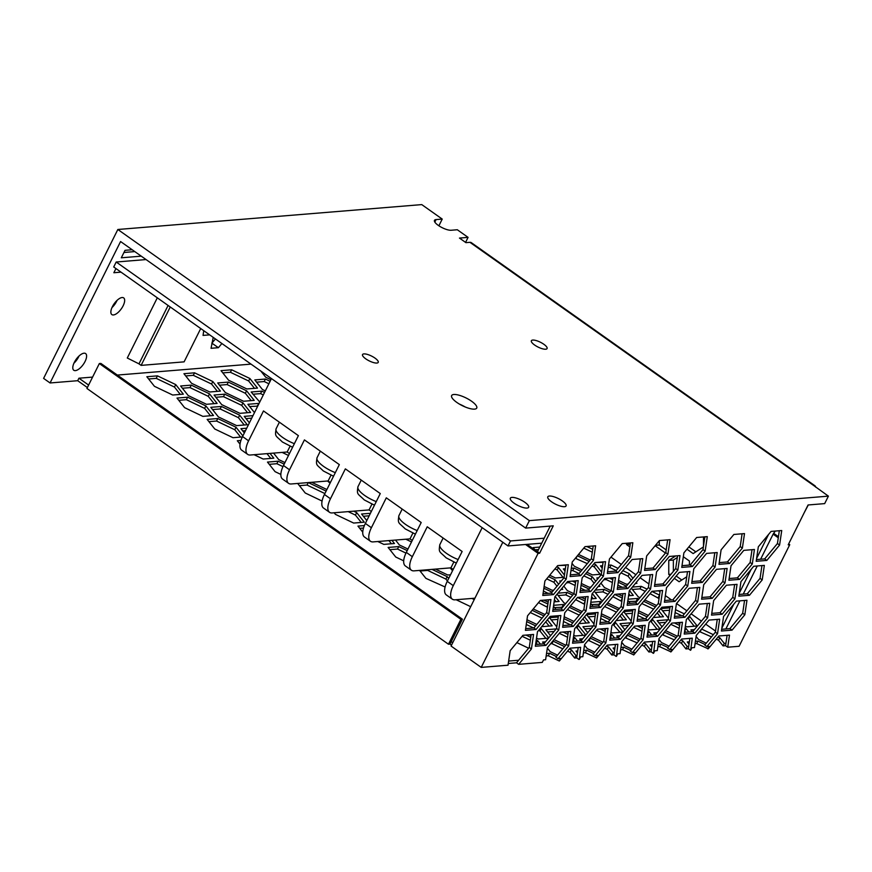 <?xml version="1.0" encoding="UTF-8"?>
<svg xmlns="http://www.w3.org/2000/svg" width="872" height="872" viewBox="0 0 872 872"><rect width="100%" height="100%" fill="white"/><g stroke="black" fill="none" stroke-linecap="round" stroke-linejoin="round"><path stroke-width="1.31" d="M168.089 305.462L138.975 363.853L127.29 358.011L157.298 297.821L127.29 358.011M170.247 306.977L141.122 365.379L138.975 363.853M141.122 365.379L184.101 361.858L200.724 328.537M543.823 344.266A8.764 2.681 -153.5 0 1 547.071 348.56A8.764 2.681 -153.5 0 1 534.623 345.029A8.764 2.681 -153.5 0 1 531.375 340.734A8.764 2.681 -153.5 0 1 543.823 344.266M524.857 502.294A10.224 3.128 -153.5 0 1 528.639 507.297A10.224 3.128 -153.5 0 1 514.109 503.177A10.224 3.128 -153.5 0 1 510.327 498.174A10.224 3.128 -153.5 0 1 524.857 502.294M562.32 500.931A10.224 3.128 -153.5 0 1 566.092 505.934A10.224 3.128 -153.5 0 1 551.573 501.803A10.224 3.128 -153.5 0 1 547.79 496.8A10.224 3.128 -153.5 0 1 562.32 500.931M374.982 358.098A8.764 2.681 -153.5 0 1 378.23 362.381A8.764 2.681 -153.5 0 1 365.771 358.85A8.764 2.681 -153.5 0 1 362.534 354.566A8.764 2.681 -153.5 0 1 374.982 358.098M471.545 401.207A14.028 4.284 -153.5 0 1 476.733 408.074A14.028 4.284 -153.5 0 1 456.819 402.417A14.028 4.284 -153.5 0 1 451.631 395.561A14.028 4.284 -153.5 0 1 471.545 401.207M117.84 229.489L43.6 378.394L50.064 382.961L120.576 241.533L525.653 528.105L529.369 520.628L117.84 229.489L421.765 204.604L442.224 219.079L436.087 219.581A10.224 3.128 26.5 0 0 434.474 220.354A10.224 3.128 26.5 0 0 438.256 225.358A10.224 3.128 26.5 0 0 451.173 230.252L457.31 229.75L468.079 237.369L459.468 238.078L465.931 242.656L469.943 242.329A8.764 3.761 -54.7 0 1 471.283 242.634L814.939 485.769A8.764 3.761 125.3 0 0 813.598 485.453L828.4 496.146L824.672 503.613L808.072 504.975L788.212 544.815L789.749 544.695L739.096 646.283L727.728 647.209L729.504 635.132L718.877 635.993L708.238 648.812L696.695 643.601L695.049 643.732M79.025 356.016A10.224 4.393 -54.7 0 1 78.611 356.899A10.224 4.393 -54.7 0 1 73.913 363.232M85.075 361.466A10.224 4.393 -54.7 0 1 73.793 370.262A10.224 4.393 -54.7 0 1 74.327 362.349A10.224 4.393 -54.7 0 1 85.609 353.563A10.224 4.393 -54.7 0 1 85.075 361.466M117.077 300.35A10.224 4.393 -54.7 0 1 116.663 301.232A10.224 4.393 -54.7 0 1 111.976 307.576M123.126 305.81A10.224 4.393 -54.7 0 1 111.856 314.596A10.224 4.393 -54.7 0 1 112.39 306.682A10.224 4.393 -54.7 0 1 123.671 297.897A10.224 4.393 -54.7 0 1 123.126 305.81M460.885 619.327L462.422 619.207L100.88 363.428L99.343 363.548L86.928 388.454L448.47 644.234L460.885 619.327L99.343 363.548M448.47 644.234L450.007 644.103L462.422 619.207M502.806 542.264L451.064 646.054L481.224 667.396L538.089 553.36L525.565 544.499M723.052 645.901L724.294 643.405L725.929 643.274L725.58 645.694L723.052 645.901L718.55 640.233L716.261 639.143M724.294 643.405L719.792 637.748L718.55 640.233M711.498 636.865L699.475 631.59M719.792 637.748L718.092 636.931M713.329 634.663L701.589 629.05M701.48 629.181L700.314 631.524M694.385 629.617L690.918 629.9L692.335 631.688M696.118 636.451L698.527 639.481L706.255 643.176M705.121 644.539L697.927 641.105L696.695 643.601M697.927 641.105L695.398 641.312M689.371 641.814L687.299 641.977L689.033 644.157M685.959 648.932L687.201 646.446L688.717 646.316L688.357 648.735L685.959 648.932L681.468 643.274L679.092 642.141M687.201 646.446L682.711 640.778L681.468 643.274M674.318 639.863L662.251 634.642M682.711 640.778L680.923 639.928M676.16 637.65L664.464 632.069L663.221 634.565M657.172 632.669L653.826 632.941L655.243 634.729M658.916 639.35L661.434 642.522L669.086 646.174M667.952 647.536L660.834 644.146L659.603 646.643L657.826 646.784M660.834 644.146L658.186 644.364M652.158 644.855L650.207 645.018L651.831 647.068M648.877 651.973L650.12 649.477L651.493 649.368L651.133 651.787L648.877 651.973L644.375 646.305L641.912 645.127M650.12 649.477L645.618 643.819L644.375 646.305M637.149 642.86L625.039 637.683M645.618 643.819L643.743 642.926M638.98 640.648L627.371 635.11L626.129 637.596M619.948 635.721L616.733 635.982L618.161 637.77M621.725 642.25L624.352 645.563L631.906 649.171M630.772 650.534L623.742 647.188L622.51 649.673L620.602 649.825M623.742 647.188L620.962 647.416M614.934 647.907L613.114 648.059L614.629 649.967M611.784 655.003L613.027 652.518L614.269 652.419L613.921 654.828L611.784 655.003L607.283 649.346L604.732 648.125M613.027 652.518L608.525 646.861L607.283 649.346M599.969 645.858L589.036 640.637L587.815 640.735M608.525 646.861L606.563 645.923M601.8 643.645L590.279 638.141L589.036 640.637M582.725 638.762L579.651 639.013L581.046 640.778M584.523 645.149L587.259 648.594L594.726 652.169M593.592 653.531L586.649 650.218L585.417 652.714L583.39 652.877M586.649 650.218L583.739 650.458M577.711 650.959L576.021 651.09L577.428 652.866M574.692 658.044L575.934 655.559L577.046 655.461L576.697 657.88L574.692 658.044L570.201 652.387L567.552 651.122M575.934 655.559L571.433 649.891L570.201 652.387M562.789 648.844L551.954 643.667L550.592 643.787M571.433 649.891L569.394 648.91M564.62 646.643L553.197 641.182L551.954 643.667M545.512 641.814L542.558 642.054L543.899 643.743M547.322 648.049L550.167 651.635L557.557 655.155M556.412 656.529L549.556 653.259L548.314 655.755L546.166 655.929M549.556 653.259L546.526 653.51M508.638 661.063L518.633 660.246L516.507 662.807L508.289 663.483M452.742 642.675L451.249 641.618M451.511 645.16L450.007 644.103M578.518 554.439L590.268 560.042M595.434 562.516L603.075 562.277M592.306 552.205L583.76 548.128M592.72 549.327L586.812 546.504M618.542 580.48L626.292 584.186L628.178 584.022M635.394 583.433L636.92 583.313L636.222 582.431M631.295 580.272L628.069 576.218L621.038 572.86M632.941 578.289L629.312 573.732L628.069 576.218M616.221 570.561L609.822 567.509L608.176 567.639M629.312 573.732L622.87 570.659M618.063 568.359L611.065 565.023L609.822 567.509M611.065 565.023L608.525 565.23M602.574 565.71L600.437 565.884L602.214 568.141M631.404 588.24L638.206 596.808L639.983 597.658M644.8 599.958L656.594 605.506M659.036 598.563L650.043 593.647M659.537 595.151L658.229 597.56M645.226 591.347L639.983 588.851L632.374 589.472M659.472 595.064L651.875 591.434M647.057 589.134L641.225 586.355L639.983 588.851M641.225 586.355L632.364 587.085M660.769 608.58L668.41 618.172M677.784 622.641L679.866 623.633M685.359 626.26L686.613 626.859L697.24 625.987L689.632 616.406L688.389 618.891L687.321 618.379M694.221 626.238L688.389 618.891M681.959 615.828L675.113 612.558M684.335 613.877L675.538 609.681M669.576 610.237L662.535 610.803M669.936 607.817L660.78 608.569M600.121 574.299L594.29 566.964L592.121 565.917M601.626 572.141L595.532 564.467L594.29 566.964M587.303 563.617L575.313 558.309M595.532 564.467L593.952 563.715M589.134 561.415L577.384 555.802M577.079 556.183L576.043 558.244M572.021 563.388L574.267 566.211L582.06 569.928M586.878 572.228L592.502 574.921L601.331 574.201M630.282 595.631L628.843 593.821M628.548 595.772L633.301 595.391L629.475 590.562M626.183 586.42L625.693 585.81L625.071 587.041M622.303 587.27L617.856 585.145M612.362 582.529L606.204 579.586L603.729 579.793M625.693 585.81L618.281 582.267M612.787 579.64L609.506 578.082M606.847 578.299L606.204 579.586M598.639 577.82L596.819 577.962L597.647 579.019M600.939 583.15L604.427 587.543L611.054 590.715M618.128 594.094L622.608 596.23M660.442 616.973L657.194 612.885M653.313 617.561L663.461 616.722L658.84 610.901M653.575 609.136L641.836 603.533M637.018 601.233L628.756 601.549M655.406 606.934L643.667 601.32M638.849 599.02L637.606 598.432L636.364 600.928M637.606 598.432L628.047 599.217M627.873 600.427L630.183 603.348M638.598 610.803L648.332 615.447M685.774 632.233L684.673 630.925M688.793 631.982L686.013 628.483L684.771 630.968M679.179 628.298L670.83 624.319M686.013 628.483L685.098 628.047M679.604 625.42L674.372 622.924M665.761 622.325L658.916 622.881M667.767 619.774L657.139 620.646L662.033 626.804M665.587 630.63L677.337 636.233M528.323 544.281L539.278 543.376M558.342 565.547L565.863 565.318M538.547 549.534L534.961 549.829M539.79 547.049L533.184 547.594L535.146 550.068M594.246 591.205L601.113 599.849L602.803 600.655M607.621 602.955L619.371 608.558M621.834 601.462L612.863 596.644M622.303 598.257L621.147 600.59M608.046 594.344L602.901 591.881L595.282 592.502M622.336 598.083L614.695 594.432M609.877 592.132L604.143 589.396L602.901 591.881M604.143 589.396L595.14 590.126M581.33 583.466L589.199 587.216L590.954 587.074M598.17 586.485L599.838 586.344L599.075 585.395M594.137 583.237L590.976 579.259L583.869 575.858M595.783 581.253L592.219 576.763L590.976 579.259M579.052 573.558L572.741 570.55L570.953 570.691M592.219 576.763L585.701 573.656M580.883 571.356L573.972 568.053L572.741 570.55M573.972 568.053L571.302 568.272M565.35 568.762L563.345 568.926L565.023 571.04M575.825 580.839L573.961 593.614L561.187 608.994L552.968 609.67M640.691 625.682L642.653 626.619M648.147 629.235L649.52 629.9L660.159 629.028L652.55 619.447L651.308 621.932L650.141 621.376M657.128 629.268L651.308 621.932M644.866 618.858L637.901 615.534M652.55 619.447L651.973 619.174M647.155 616.875L638.326 612.656M632.353 613.278L625.442 613.844M632.712 610.858L623.665 611.599L631.208 621.093M260.859 371.091L265.72 377.205L270.909 379.68M563.029 577.329L557.197 569.994L554.941 568.915M564.435 575.051L558.44 567.509L557.197 569.994M558.44 567.509L556.772 566.713M549.698 575.226L555.41 577.962L564.108 577.242M593.189 598.672L591.641 596.721M591.336 598.824L596.208 598.421L592.317 593.527M589.036 589.385L588.6 588.84L587.979 590.082M585.21 590.311L580.643 588.131M575.149 585.504L569.111 582.627L566.506 582.834M588.6 588.84L581.068 585.243M575.574 582.627L572.413 581.112M569.754 581.33L569.111 582.627M561.426 580.861L559.726 581.003L560.5 581.984M563.781 586.115L567.334 590.584L573.885 593.712M581.035 597.124L585.395 599.206M623.349 620.014L620.047 615.85M616.09 620.602L626.369 619.763L621.692 613.866M616.395 612.133L604.656 606.531M599.838 604.231L591.663 604.579M618.237 609.931L606.487 604.318M601.669 602.018L600.514 601.473L599.271 603.958M600.514 601.473L590.824 602.269M590.671 603.337L593.091 606.378M601.386 613.779L611.163 618.444M648.681 635.263L647.46 633.9M651.7 635.023L648.921 631.524L647.678 634.009M641.966 631.284L633.65 627.306M648.921 631.524L647.885 631.023M642.392 628.407L637.279 625.965M628.538 625.377L621.823 625.922M630.663 622.815L620.047 623.676L624.886 629.769M628.407 633.628L640.157 639.231M270.113 381.282L265.437 379.048L254.798 379.92L262.418 389.501L265.317 390.896M268.87 383.767L264.194 381.544L256.586 382.165M265.437 379.048L264.194 381.544M557.099 594.17L564.021 602.879L565.634 603.653M570.441 605.953L582.191 611.555M584.632 604.361L575.683 599.642M585.036 601.669L584.055 603.631M570.866 597.342L565.808 594.922L558.2 595.543M585.123 601.059L577.515 597.429L564.762 612.787L562.636 627.295L573.264 626.423L586.028 611.054L588.164 596.546L577.526 597.418M572.708 595.129L567.051 592.426L565.808 594.922M567.051 592.426L557.917 593.178M544.117 586.442L552.107 590.257L553.731 590.126M560.947 589.527L562.745 589.385L561.928 588.36M556.99 586.202L553.894 582.289L546.69 578.855M558.636 584.218L555.137 579.804L553.894 582.289M555.137 579.804L548.521 576.643M603.609 628.723L605.441 629.595M610.934 632.222L612.427 632.93L622.979 632.069M620.047 632.309L612.962 624.374M623.022 632.015L615.458 622.477L614.215 624.973M607.784 621.899L600.699 618.521M615.458 622.477L614.793 622.161M609.986 619.861L601.113 615.632M595.14 616.33L588.36 616.886M595.489 613.91L586.573 614.64L594.006 623.992M246.591 390.798L228.344 382.089L217.717 382.961L225.325 392.542L243.571 401.251L254.199 400.379L246.591 390.798L245.348 393.283L227.102 384.574L219.493 385.195M251.18 400.63L245.348 393.283M228.344 382.089L227.102 384.574M257.72 406.134L249.654 406.537M258.962 403.638L257.262 405.916M258.504 403.42L247.877 404.292L254.482 412.62M533.272 608.939L545.011 614.553M547.442 607.272L538.504 602.628M547.758 605.07L546.962 606.672M547.91 604.034L540.4 600.459M566.517 631.753L568.228 632.571M573.732 635.197L575.346 635.971L585.755 635.121M582.954 635.35L577.122 628.004L575.782 627.371M585.875 634.969L578.365 625.518L577.122 628.004M570.691 624.941L563.486 621.496M578.365 625.518L577.624 625.159M572.806 622.859L563.912 618.619M557.917 619.371L551.268 619.916M558.265 616.962L549.491 617.681L556.805 626.903M209.498 393.839L191.251 385.119L180.624 385.991L188.232 395.572L206.479 404.292L217.117 403.42L209.498 393.839L208.255 396.324L190.02 387.615L182.401 388.236M214.087 403.66L208.255 396.324M191.251 385.119L190.02 387.615M239.658 415.17L221.423 406.461L210.784 407.333L218.392 416.914L236.639 425.623L247.277 424.751L239.658 415.17L238.427 417.666L220.18 408.957L212.561 409.578M244.247 425.002L238.427 417.666M221.423 406.461L220.18 408.957M245.479 430.692L242.721 430.91M246.722 428.196L240.945 428.675L244.345 432.959M273.568 453.102L278.713 459.588L284.959 462.574M288.512 455.457L282.125 452.405M311.74 482.292L326.891 489.53M330.074 483.153L327.501 481.006M357.106 510.894L367.842 510.011M369.183 515.788L363.373 516.268M370.426 513.303L361.586 514.022L366.796 520.573M395.485 540.062L399.365 544.946L407.976 549.055M411.519 541.937L405.829 539.223M435.444 569.111L447.772 574.997L450.53 574.768M452.524 570.768L450.235 567.901M529.424 634.794L531.026 635.557M536.52 638.173L538.253 639.002L548.532 638.162M545.861 638.38L540.03 631.045L538.613 630.369M548.728 637.933L541.272 628.559L540.03 631.045M533.599 627.971L526.274 624.472M541.272 628.559L540.444 628.156M535.626 625.856L526.699 621.594M254.482 388.323L248.651 380.988L230.404 372.279L222.796 372.9M249.893 378.503L231.647 369.793L221.019 370.655L228.628 380.247L246.874 388.956L257.502 388.084L249.893 378.503L248.651 380.988M231.647 369.793L230.404 372.279M263.311 394.929L260.565 393.621L252.956 394.242M264.554 392.433L261.807 391.125L260.565 393.621M261.807 391.125L251.18 391.997L259.758 402.047M556.096 601.713L554.439 599.631M554.112 601.876L559.116 601.462L555.17 596.492M551.878 592.35L551.507 591.881L550.886 593.124M548.117 593.342L543.43 591.107M551.507 591.881L543.856 588.229M543.943 600.165L548.183 602.192M586.257 623.044L582.888 618.815M578.877 623.654L589.276 622.804L584.534 616.831M579.226 615.131L567.476 609.528M562.658 607.228L554.57 607.621M581.057 612.929L569.307 607.315M564.489 605.015L563.421 604.503L562.178 606.999M563.421 604.503L553.6 605.31M553.469 606.236L555.998 609.419M564.184 616.766L573.983 621.442M611.588 638.304L610.247 636.887M614.607 638.053L611.828 634.554L610.585 637.051M604.754 634.26L596.47 630.303M611.828 634.554L610.673 634.009M605.179 631.383L600.187 628.995M591.314 628.418L584.731 628.963M593.44 625.856L582.954 626.717L587.728 632.734M591.238 636.615L602.977 642.228M217.39 391.365L211.558 384.029L193.311 375.32L185.703 375.941M212.801 381.533L194.554 372.824L183.927 373.696L191.535 383.277L209.781 391.986L220.409 391.114L212.801 381.533L211.558 384.029M194.554 372.824L193.311 375.32M247.55 412.707L241.718 405.36L223.472 396.651L215.864 397.283M242.961 402.875L224.714 394.166L214.087 395.038L221.695 404.619L239.942 413.328L250.569 412.456L242.961 402.875L241.718 405.36M224.714 394.166L223.472 396.651M251.725 418.146L246.024 418.615M252.967 415.661L244.247 416.369L249.392 422.844M549.164 626.085L545.741 621.78M541.654 626.696L552.183 625.834L547.387 619.796M542.046 618.128L530.296 612.526M543.877 615.926L532.127 610.313M526.971 619.741L536.803 624.439M574.495 641.345L573.046 639.863M577.515 641.094L574.735 637.596L573.493 640.081M567.541 637.247L559.29 633.301M574.735 637.596L573.46 636.985M567.966 634.369L563.094 632.037M554.091 631.47L547.638 631.993M556.227 628.908L545.861 629.758L550.581 635.699M554.058 639.612L565.797 645.226M180.297 394.406L174.465 387.059L156.219 378.35L148.611 378.982M175.708 384.574L157.461 375.865L146.834 376.737L154.442 386.318L172.689 395.027L183.316 394.155L175.708 384.574L174.465 387.059M157.461 375.865L156.219 378.35M210.457 415.737L204.626 408.401L186.379 399.692L178.771 400.313M205.868 405.916L187.622 397.207L176.994 398.068L184.602 407.649L202.849 416.369L213.477 415.497L205.868 405.916L204.626 408.401M187.622 397.207L186.379 399.692M240.618 437.079L234.786 429.743L216.539 421.034L208.931 421.656M242.885 435.88L236.029 427.247L234.786 429.743M236.029 427.247L217.782 418.538L216.539 421.034M217.782 418.538L207.155 419.41L214.763 428.991L233.009 437.7L242.362 436.937M270.778 458.421L266.985 453.647M254.079 454.704L263.17 459.043L273.808 458.171L270.015 453.396M240.247 442.9L239.092 442.987M240.923 440.458L237.315 440.752L240.029 444.164M282.964 466.618L276.871 463.708L269.252 464.329M284.185 464.122L278.114 461.212L276.871 463.708M278.114 461.212L267.475 462.084L275.083 471.665L280.86 474.423M324.885 493.563L307.031 485.039L299.412 485.671M326.128 491.078L308.317 482.576M308.252 482.576L307.031 485.039M297.657 483.448L305.244 493.007L322.073 501.04M361.259 522.437L355.438 515.09L348.179 511.624M334.161 512.769L335.404 514.349L353.651 523.058L364.289 522.186L356.681 512.605L355.438 515.09M356.681 512.605L353.683 511.177M391.43 543.768L388.912 540.607M377.783 541.512L383.811 544.39L394.449 543.518L391.931 540.357M363.515 528.04L359.744 528.345M364.398 525.576L357.956 526.099L362.741 532.127M405.971 553.099L397.512 549.055L389.904 549.687M407.202 550.603L398.755 546.57L397.512 549.055M398.755 546.57L388.116 547.442L395.735 557.023L403.692 560.827M447.423 581.003L445.919 579.106L427.672 570.397L420.064 571.018M448.666 578.507L447.162 576.621L445.919 579.106M447.162 576.621L432.022 569.394M428.01 569.721L427.672 570.397M419.574 570.408L425.896 578.354L445.102 586.987M474.237 599.565L471.883 598.443M456.121 599.729L470.695 606.683M537.403 644.375L535.833 642.849M540.422 644.136L537.643 640.637L536.4 643.122M530.34 640.222L522.121 636.298M537.643 640.637L536.258 639.972M530.765 637.345L526.001 635.078M516.878 642.61L528.628 648.223M670.067 575.346L668.769 574.43L668.759 560.423L673.358 560.042L677.326 557.47M668.759 560.423L675.669 555.944M668.769 574.43L670.982 574.245M673.369 571.378L673.358 560.042M681.795 580.011L676.203 576.054M686.744 576.795L679.114 581.744L674.307 578.343M683.321 556.718L689.436 561.045L689.436 565.056M629.857 546.897L626.543 544.564L630.238 544.259M626.543 544.564L626.543 543.245M695.834 551.834L688.858 546.897M703.388 546.94L693.153 553.578L686.951 549.186M703.475 536.945L703.486 546.297M655.45 545.349L659.287 545.033L659.287 540.738M666.186 549.916L659.287 545.033M665.848 552.194L665.02 552.728L655.134 545.73M121.012 272.151L113.861 272.729L115.932 268.565M221.88 343.514L218.414 347.688L211.809 343.121M218.414 347.688L211.046 348.288L213.226 337.388M215.417 338.935L211.951 343.11M141.253 256.161L121.306 257.796L125.034 250.319L132.184 249.741M123.955 252.477L134.789 251.583M87.374 387.55L77.695 380.704L78.938 378.208L92.596 377.096M88.617 385.064L78.938 378.208M209.672 334.87L203.045 335.415L203.743 330.673M538.089 553.36L539.615 553.23L527.102 544.379M565.917 564.925L564.042 577.711L551.268 593.091L553.426 594.617L566.19 579.237L568.326 564.729L557.688 565.601L544.924 580.981L542.787 595.478L553.426 594.617M564.042 577.711L566.19 579.237M551.268 593.091L543.049 593.767M744.557 600.459L742.682 613.245L729.908 628.614L721.689 629.29M721.427 631.012L732.066 630.14L744.83 614.76L746.966 600.263L736.328 601.135L723.564 616.504L721.427 631.012M729.908 628.614L732.066 630.14M742.682 613.245L744.83 614.76M761.943 565.601L760.057 578.376L747.293 593.756L739.064 594.432M738.813 596.154L749.451 595.282L762.215 579.902L764.341 565.394L753.713 566.266L740.949 581.646L738.813 596.154M747.293 593.756L749.451 595.282M760.057 578.376L762.215 579.902M779.317 530.732L777.443 543.518L764.679 558.898L756.449 559.573M756.198 561.285L766.826 560.423L779.59 545.044L781.726 530.536L771.088 531.408L758.324 546.788L756.198 561.285M764.679 558.898L766.826 560.423M777.443 543.518L779.59 545.044M707.334 603.5L705.459 616.286L692.695 631.666L684.466 632.342M684.215 634.064L694.842 633.192L707.617 617.812L709.743 603.304L699.115 604.176L686.34 619.556L684.215 634.064M692.695 631.666L694.842 633.192M705.459 616.286L707.617 617.812M724.719 568.642L722.844 581.428L710.07 596.808L701.851 597.473M701.589 599.195L712.228 598.323L724.992 582.954L727.128 568.446L716.49 569.318L703.726 584.698L701.589 599.195M710.07 596.808L712.228 598.323M722.844 581.428L724.992 582.954M742.094 533.784L740.219 546.57L727.455 561.939L719.226 562.614M718.975 564.337L729.613 563.465L742.377 548.096L744.503 533.588L733.875 534.46L721.111 549.829L718.975 564.337M727.455 561.939L729.613 563.465M740.219 546.57L742.377 548.096M677.577 555.78L675.702 568.566L662.938 583.946L665.085 585.472L677.849 570.092L679.986 555.584L669.347 556.456L656.583 571.836L654.458 586.344L665.085 585.472M675.702 568.566L677.849 570.092M662.938 583.946L654.709 584.622M622.979 593.69L621.093 606.476L608.329 621.856L610.487 623.382L623.251 608.002L625.388 593.494L614.749 594.366L601.985 609.746L599.849 624.243L610.487 623.382M621.093 606.476L623.251 608.002M608.329 621.856L600.11 622.532M558.451 615.697L556.576 628.483L543.812 643.852L535.582 644.528M535.332 646.25L545.97 645.378L558.734 630.009L560.86 615.501L550.232 616.373L537.468 631.742L535.332 646.25M543.812 643.852L545.97 645.378M556.576 628.483L558.734 630.009M660.202 590.649L658.316 603.435L645.553 618.804L647.711 620.33L660.475 604.95L662.6 590.453L651.973 591.325L639.209 606.694L637.072 621.202L647.711 620.33M658.316 603.435L660.475 604.95M645.553 618.804L637.323 619.48M714.8 552.739L712.914 565.525L700.151 580.894L702.309 582.42L715.073 567.051L717.209 552.543L706.571 553.415L693.807 568.784L691.67 583.292L702.309 582.42M712.914 565.525L715.073 567.051M700.151 580.894L691.932 581.569M697.415 587.597L695.54 600.383L682.776 615.763L684.923 617.278L697.698 601.909L699.824 587.401L689.185 588.273L676.421 603.653L674.296 618.15L684.923 617.278M695.54 600.383L697.698 601.909M682.776 615.763L674.547 616.428M548.532 599.794L546.657 612.569L533.893 627.949L536.051 629.475L548.815 614.095L550.941 599.587L540.313 600.459L527.538 615.839L525.413 630.347L536.051 629.475M546.657 612.569L548.815 614.095M533.893 627.949L525.663 628.625M603.141 561.884L601.255 574.67L588.491 590.039L590.649 591.565L603.413 576.185L605.549 561.688L594.911 562.56L582.147 577.929L580.011 592.437L590.649 591.565M601.255 574.67L603.413 576.185M588.491 590.039L580.262 590.715M593.222 545.97L591.336 558.756L578.572 574.136L570.343 574.812M570.092 576.534L580.73 575.662L593.494 560.282L595.631 545.774L584.992 546.646L572.228 562.026L570.092 576.534M578.572 574.136L580.73 575.662M591.336 558.756L593.494 560.282M640.353 558.832L638.478 571.618L625.715 586.998L627.873 588.513L640.637 573.144L642.762 558.636L632.135 559.508L619.36 574.888L617.234 589.385L627.873 588.513M638.478 571.618L640.637 573.144M625.715 586.998L617.485 587.663M552.717 611.392L563.345 610.52L576.109 595.14L578.245 580.643L567.607 581.504L554.843 596.884L552.717 611.392M561.187 608.994L563.345 610.52M573.961 593.614L576.109 595.14M585.755 596.742L583.88 609.528L571.116 624.897L573.264 626.423M583.88 609.528L586.028 611.054M571.116 624.897L562.887 625.573M670.121 606.552L668.235 619.338L655.472 634.707L647.242 635.383M646.991 637.105L657.63 636.233L670.394 620.864L672.519 606.356L661.892 607.228L649.128 622.597L646.991 637.105M655.472 634.707L657.63 636.233M668.235 619.338L670.394 620.864M687.496 571.694L685.621 584.48L672.857 599.849L664.628 600.525M664.377 602.247L675.004 601.375L687.768 585.995L689.905 571.498L679.266 572.37L666.502 587.739L664.377 602.247M672.857 599.849L675.004 601.375M685.621 584.48L687.768 585.995M704.881 536.836L702.996 549.611L690.232 564.991L682.002 565.666M681.751 567.389L692.39 566.517L705.154 551.137L707.29 536.629L696.652 537.501L683.888 552.881L681.751 567.389M690.232 564.991L692.39 566.517M702.996 549.611L705.154 551.137M650.272 574.735L648.397 587.521L635.634 602.901L627.404 603.577M627.153 605.299L637.792 604.427L650.556 589.047L652.681 574.539L642.054 575.411L629.29 590.791L627.153 605.299M635.634 602.901L637.792 604.427M648.397 587.521L650.556 589.047M632.898 609.604L631.023 622.379L618.248 637.759L610.029 638.435M609.768 640.157L620.406 639.285L633.17 623.905L635.307 609.408L624.668 610.269L611.904 625.649L609.768 640.157M618.248 637.759L620.406 639.285M631.023 622.379L633.17 623.905M595.674 612.645L593.799 625.431L581.035 640.811L572.806 641.476M572.555 643.198L583.183 642.337L595.947 626.957L598.083 612.449L587.445 613.321L574.681 628.701L572.555 643.198M581.035 640.811L583.183 642.337M593.799 625.431L595.947 626.957M613.06 577.787L611.174 590.573L598.41 605.942L590.181 606.618M589.93 608.34L600.568 607.468L613.332 592.099L615.469 577.591L604.83 578.463L592.066 593.832L589.93 608.34M598.41 605.942L600.568 607.468M611.174 590.573L613.332 592.099M630.434 542.929L628.559 555.715L615.796 571.084L607.566 571.76M607.315 573.482L617.943 572.61L630.718 557.23L632.843 542.733L622.216 543.605L609.441 558.974L607.315 573.482M615.796 571.084L617.943 572.61M628.559 555.715L630.718 557.23M667.658 539.877L665.783 552.663L653.008 568.043L644.789 568.708M644.539 570.43L655.166 569.558L667.93 554.189L670.067 539.681L659.428 540.553L646.664 555.933L644.539 570.43M653.008 568.043L655.166 569.558M665.783 552.663L667.93 554.189M752.024 549.687L750.138 562.473L737.374 577.853L739.532 579.379L752.296 563.999L754.422 549.491L743.794 550.363L731.03 565.743L728.894 580.24L739.532 579.379M750.138 562.473L752.296 563.999M737.374 577.853L729.145 578.518M734.638 584.545L732.763 597.331L719.989 612.711L722.147 614.237L734.911 598.857L737.047 584.349L726.409 585.221L713.645 600.601L711.508 615.109L722.147 614.237M732.763 597.331L734.911 598.857M719.989 612.711L711.77 613.387M760.624 559.225L773.126 534.144L778.282 537.795M773.573 533.25L778.445 536.694M788.659 543.921L789.749 544.695M727.095 635.328L725.929 643.274M727.728 647.209L725.58 645.694M717.253 619.414L715.378 632.2L704.74 645.008L706.898 646.534L708.936 646.37L707.693 648.855M706.898 646.534L717.536 633.715L719.662 619.218L709.034 620.09L696.259 635.459L694.483 647.547L691.888 647.765L690.646 650.25L692.292 638.173L681.653 639.045L671.015 651.864L659.603 646.643M715.378 632.2L717.536 633.715M689.883 638.369L688.717 646.316M690.515 650.261L688.357 648.735M680.04 622.455L678.154 635.241L667.516 648.059L669.674 649.575L671.843 649.4L670.601 651.896M669.674 649.575L680.313 636.767L682.449 622.259L671.811 623.131L659.047 638.511L657.27 650.599L654.796 650.795L653.553 653.292L655.068 641.225L644.43 642.097L633.791 654.905L622.51 649.673M678.154 635.241L680.313 636.767M652.659 641.421L651.493 649.368M653.292 653.313L651.133 651.787M642.817 625.507L640.942 638.293L630.303 651.101L632.451 652.627L634.751 652.441L633.508 654.927M632.451 652.627L643.089 639.819L645.226 625.311L634.587 626.183L621.823 641.552L620.047 653.64L617.703 653.837L616.46 656.322L617.845 644.266L607.217 645.138L596.579 657.957L585.417 652.714M640.942 638.293L643.089 639.819M615.436 644.463L614.269 652.419M616.068 656.354L613.921 654.828M605.593 628.559L603.718 641.334L593.08 654.153L595.238 655.679L597.658 655.472L596.415 657.968M595.238 655.679L605.877 642.86L608.002 628.352L597.375 629.224L584.6 644.604L582.823 656.692L580.61 656.878L579.368 659.363L580.621 647.318L569.994 648.19L559.323 661.009L548.314 655.755M603.718 641.334L605.877 642.86M578.223 647.514L577.046 655.461M578.845 659.406L576.697 657.88M568.381 631.601L566.495 644.386L555.856 657.194L558.015 658.72L560.565 658.513L559.323 661.009M558.015 658.72L568.653 645.912L570.779 631.404L560.151 632.276L547.387 647.656L545.61 659.744L543.518 659.908L542.275 662.404L518.666 664.333L531.43 648.953L533.566 634.456L522.928 635.328L510.164 650.697L508.027 665.205L481.224 667.396M566.495 644.386L568.653 645.912M531.157 634.653L529.271 647.438L518.633 660.246M516.507 662.807L518.666 664.333M529.271 647.438L531.43 648.953M50.064 382.961L77.695 380.704M773.126 534.144L775.295 531.07M804.246 512.66L808.289 504.953M725.864 628.952L739.881 600.841M743.249 594.083L757.256 565.983M610.978 557.121L621.311 564.435M625.551 567.432L635.884 574.746M640.113 577.744L648.921 583.968M658.556 590.78L660.028 591.826M665.347 595.587L671.527 599.958M676.541 603.511L686.874 610.814M691.115 613.812L701.448 621.126M705.677 624.123L715.541 631.099M117.339 375.069L251.016 364.125M768.548 534.471L756.624 558.407M751.173 569.329L739.238 593.265M733.788 604.187L721.853 628.123M815.745 487.186A8.764 3.761 125.3 0 0 814.939 485.769M468.079 237.369L465.572 242.405M442.224 219.079L438.889 225.794M550.232 526.089L537.468 551.703M525.653 528.105L553.273 525.838L539.615 553.23M529.369 520.628L828.4 496.146M459.435 404.118A14.028 4.284 -153.5 0 1 465.201 406.984A14.028 4.284 -153.5 0 0 459.435 404.118M447.238 581.362L453.277 585.635A17.538 7.532 125.3 0 0 452.361 599.195L446.322 594.922A17.538 7.532 -54.7 0 1 447.238 581.362L462.138 551.486L427.236 526.786L412.336 556.674A17.538 7.532 125.3 0 0 411.421 570.234L405.382 565.961A17.538 7.532 -54.7 0 1 406.308 552.401L421.198 522.524L386.296 497.825L371.396 527.713A17.538 7.532 125.3 0 0 370.48 541.272L364.452 536.999A17.538 7.532 -54.7 0 1 365.368 523.44L380.268 493.563L345.356 468.863L330.466 498.751A17.538 7.532 125.3 0 0 329.54 512.311L323.512 508.038A17.538 7.532 -54.7 0 1 324.428 494.478L339.328 464.602L304.426 439.902L289.526 469.79A17.538 7.532 125.3 0 0 288.61 483.35L282.572 479.077A17.538 7.532 -54.7 0 1 283.487 465.517L298.388 435.64L263.486 410.941L248.585 440.818A17.538 7.532 125.3 0 0 247.67 454.377A17.538 7.532 125.3 0 0 250.351 455.01L287.182 451.99L289.439 453.582M411.421 570.234A17.538 7.532 125.3 0 0 414.102 570.855L450.933 567.836L453.189 569.438M452.361 599.195A17.538 7.532 125.3 0 0 455.031 599.816L474.924 598.192M370.48 541.272A17.538 7.532 125.3 0 0 373.162 541.894L410.004 538.874L412.249 540.477M329.54 512.311A17.538 7.532 125.3 0 0 332.221 512.932L369.063 509.913L371.319 511.515M288.61 483.35A17.538 7.532 125.3 0 0 291.281 483.971L328.123 480.952L330.379 482.554M541.719 543.18L508.005 545.937L113.72 266.985L116.194 262.014L146.071 259.562M508.005 545.937L510.491 540.956L116.194 262.014M544.204 538.198L510.491 540.956M453.277 585.635L482.172 527.658M247.67 454.377L241.631 450.115A17.538 7.532 -54.7 0 1 242.558 436.556L271.454 378.59M290.049 446.257L287.182 451.99M330.989 475.218L328.123 480.952M371.919 504.18L369.063 509.913M412.859 533.141L410.004 538.874M453.8 562.102L450.933 567.836M436.087 219.581L434.834 222.109M813.598 485.453L469.943 242.329M292.6 447.26L282.386 441.995C275.628 435.27 274.735 437.036 276.108 428.752A17.822 5.45 26.5 0 0 282.702 437.472A17.822 5.45 26.5 0 0 294.376 443.685M333.529 476.221L323.327 470.956C316.558 464.231 315.675 465.997 317.048 457.713A17.822 5.45 26.5 0 0 323.632 466.433A17.822 5.45 26.5 0 0 335.317 472.646M374.47 505.182L364.267 499.918C357.498 493.192 356.615 494.958 357.978 486.674A17.822 5.45 26.5 0 0 364.572 495.394A17.822 5.45 26.5 0 0 376.246 501.607M415.41 534.144L405.208 528.879C398.439 522.154 397.556 523.919 398.918 515.635A17.822 5.45 26.5 0 0 405.513 524.366A17.822 5.45 26.5 0 0 417.187 530.568M456.35 563.105L446.137 557.84C439.379 551.115 438.485 552.881 439.859 544.608A17.822 5.45 26.5 0 0 446.442 553.328A17.822 5.45 26.5 0 0 458.127 559.541M406.308 552.401L412.336 556.674M365.368 523.44L371.396 527.713M324.428 494.478L330.466 498.751M283.487 465.517L289.526 469.79M242.558 436.556L248.585 440.818M276.108 428.752L279.378 422.19M317.048 457.713L320.318 451.151M357.978 486.674L361.259 480.112M398.918 515.635L402.188 509.074M439.859 544.608L443.129 538.035"/></g></svg>
